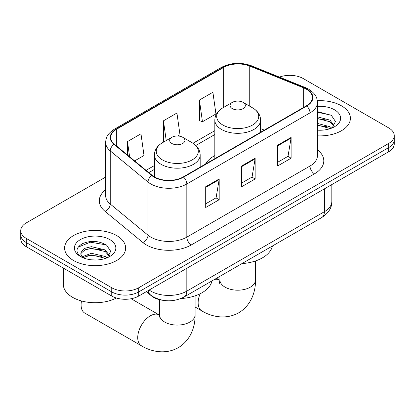 <?xml version="1.0" encoding="UTF-8"?>
<svg xmlns="http://www.w3.org/2000/svg" width="415" height="415" viewBox="0 0 415 415"><rect width="100%" height="100%" fill="white"/><g stroke="black" fill="none" stroke-linecap="round" stroke-linejoin="round"><path stroke-width="0.62" d="M214.825 155.594A33.693 19.453 0 0 0 205.57 164.024M163.489 300.382A19.074 11.013 180 0 1 151.428 295.879L146.319 291.667M105.643 177.081L26.337 222.865A19.074 11.013 0 0 0 20.75 230.652L20.75 238.957A19.074 11.013 0 0 0 26.337 246.743L111.749 296.056A19.074 11.013 0 0 0 138.719 296.056L388.663 151.755A19.074 11.013 0 0 0 394.25 143.969L394.25 139.814A19.074 11.013 0 0 1 388.663 147.6A19.074 11.013 0 0 0 394.25 139.814L394.25 135.663A19.074 11.013 0 0 0 388.663 127.877L303.251 78.565A19.074 11.013 0 0 0 279.414 77.102M20.75 230.652A19.074 11.013 0 0 0 26.337 238.438L111.749 287.751A19.074 11.013 0 0 0 138.719 287.751L138.719 291.906L388.663 147.6L138.719 291.906A19.074 11.013 0 0 1 111.749 291.906A19.074 11.013 0 0 0 138.719 291.906L138.719 296.056M26.337 238.438L26.337 242.593L111.749 291.906L26.337 242.593A19.074 11.013 0 0 1 20.75 234.807A19.074 11.013 0 0 0 26.337 242.593L26.337 246.743M341.462 105.815A30.518 17.617 0 0 0 317.319 100.715A30.518 17.617 0 0 1 341.462 105.815A30.518 17.617 0 0 1 350.4 118.27A30.518 17.617 0 0 0 341.462 105.815M116.693 235.585A30.518 17.617 0 0 0 83.436 231.762A30.518 17.617 0 0 0 64.6 248.04A30.518 17.617 0 0 0 73.538 260.501A30.518 17.617 0 0 0 106.795 264.319A30.518 17.617 0 0 0 125.631 248.04A30.518 17.617 0 0 0 116.693 235.585A30.518 17.617 0 0 0 83.436 231.762A30.518 17.617 0 0 0 64.6 248.04A30.518 17.617 0 0 0 73.538 260.501A30.518 17.617 0 0 0 106.795 264.319A30.518 17.617 0 0 0 125.631 248.04A30.518 17.617 0 0 0 116.693 235.585M306.4 89.204A20.345 11.745 180 0 1 312.355 97.509A20.345 11.745 180 0 1 306.4 105.815L183.222 176.925A20.345 11.745 180 0 1 152.175 175.358L114.405 144.218A20.345 11.745 180 0 1 110.727 137.479A20.345 11.745 180 0 1 116.688 129.174L223.69 67.396A20.345 11.745 180 0 1 249.742 66.084L303.681 87.887A20.345 11.745 180 0 1 306.4 89.204M306.758 88.997A20.854 12.04 0 0 0 303.972 87.648L250.038 65.84A20.854 12.04 0 0 0 223.332 67.189L116.325 128.966A20.854 12.04 0 0 0 113.99 144.384L151.76 175.529A20.854 12.04 0 0 0 183.586 177.132L306.758 106.022A20.854 12.04 0 0 0 306.758 88.997M205.7 186.74L205.7 207.5L219.187 199.714L219.187 178.953L205.7 186.74M205.7 203.817L216.091 197.82L219.136 179.643A5.084 2.936 -120 0 0 219.187 178.953M215.997 197.872L219.187 199.714M277.63 145.214L277.63 165.974L291.112 158.188L291.112 137.427L277.63 145.214M277.63 162.291L288.015 156.294L291.06 138.117A5.084 2.936 -120 0 0 291.112 137.427M287.922 156.346L291.112 158.188M241.665 165.974L241.665 186.74L255.152 178.953L255.152 158.188L241.665 165.974M241.665 183.056L252.05 177.06L255.095 158.878A5.084 2.936 -120 0 0 255.152 158.188M251.962 177.112L255.152 178.953M317.444 135.835A30.518 17.617 0 0 0 350.4 118.27A30.518 17.617 0 0 1 317.444 135.835M138.719 287.751L388.663 143.45A19.074 11.013 0 0 0 394.25 135.663M199.407 100.051L202.453 121.745L215.94 113.959L212.895 92.265L199.407 100.051L199.625 120.692M134.636 160.901L144.01 155.485L140.97 133.791L127.483 141.577L127.483 154.997M177.786 135.99L179.975 134.725L176.93 113.03L163.448 120.817L163.66 141.453M164.262 141.676L163.448 141.37M163.448 120.817L166.213 140.55M202.453 121.745L199.407 120.609M127.483 141.577L129.61 156.756M317.444 130.019L321.231 130.211M317.444 123.426L330.044 126.746L331.725 128.095M317.444 125.076L330.345 128.603M317.444 116.833L330.044 120.153L334.168 125.854M317.444 118.483L330.044 121.803L333.847 126.285M317.444 130.154A20.724 11.968 0 0 0 334.542 126.731A20.724 11.968 0 0 0 334.542 109.809A20.724 11.968 0 0 0 317.444 106.39M332.213 127.887L335.46 121.517L331.357 115.329L317.444 111.625M317.444 112.263L331.077 115.137M317.444 118.856L326.486 119.987M317.444 125.449L326.486 126.58M232.317 108.616A7.631 4.404 0 0 0 243.102 108.616A7.631 4.404 0 0 0 243.102 102.386L252.574 107.859A21.025 12.139 0 0 1 252.574 125.024A21.025 12.139 0 0 1 222.845 125.024A21.025 12.139 0 0 1 222.845 107.859C217.662 110.93 214.991 115.017 214.825 120.111A22.887 13.213 0 0 0 221.527 129.454A22.887 13.213 0 0 0 246.469 132.318A22.887 13.213 0 0 0 260.594 120.111C260.428 115.017 257.751 110.93 252.574 107.859L243.102 102.386A7.631 4.404 0 0 0 232.317 102.386A7.631 4.404 0 0 0 232.317 108.616M241.914 263.618A34.964 20.19 0 0 0 272.422 246.007M81.511 300.963A17.798 10.276 120 0 0 81.091 304.937A17.798 10.276 120 0 0 84.774 313.081L141.416 345.783A17.798 10.276 -60 0 1 138.688 331.523A17.798 10.276 -60 0 1 150.318 315.836A17.798 10.276 -60 0 1 159.22 314.954L159.49 315.104M171.898 143.497A7.631 4.404 0 0 0 182.683 143.497A7.631 4.404 0 0 0 182.683 137.272L192.155 142.739A21.025 12.139 0 0 1 192.155 159.905A21.025 12.139 0 0 1 162.426 159.905A21.025 12.139 0 0 1 162.426 142.739C157.249 145.815 154.572 149.898 154.406 154.992A22.887 13.213 0 0 0 161.108 164.335A22.887 13.213 0 0 0 186.05 167.198A22.887 13.213 0 0 0 200.175 154.992C200.009 149.898 197.338 145.815 192.155 142.739L182.683 137.272A7.631 4.404 0 0 0 171.898 137.272A7.631 4.404 0 0 0 171.898 143.497M180.914 298.541A34.964 20.19 0 0 0 212.003 280.888M63.329 268.1L63.329 284.379A31.789 18.353 0 0 0 72.641 297.353A31.789 18.353 0 0 0 116.376 298.022M91.668 259.842L96.462 259.982M82.144 256.797L91.399 253.269L105.275 256.517L106.956 257.86M82.995 257.689L91.399 254.919L105.576 258.369M82.289 257.44L80.8 253.959A14.369 8.295 0 0 0 83.125 257.798M80.8 253.959L81.236 251.443L84.956 248.274L91.399 246.676L105.275 249.923L109.399 255.624M80.837 254.162L81.236 253.093L84.956 249.923L91.399 248.326L105.275 251.573L109.078 256.055M107.444 257.658L110.691 251.282L106.588 245.094C98.708 240.71 90.646 240.244 82.403 243.693C75.639 247.869 75.214 252.258 81.127 256.859L81.2 256.906M109.773 239.579A20.724 11.968 0 0 0 80.458 239.579A20.724 11.968 0 0 0 80.458 256.501A20.724 11.968 0 0 0 109.773 256.501A20.724 11.968 0 0 0 109.773 239.579M78.098 247.174L90.268 242.178L106.307 244.907M85.698 249.602L90.268 248.772L101.717 249.752M85.698 256.195L90.268 255.365L101.717 256.346M151.428 295.61L151.428 295.879M149.151 290.033A25.429 14.681 0 0 0 150.858 291.128A25.429 14.681 0 0 0 186.823 291.128L324.38 211.707A25.429 14.681 0 0 0 331.829 201.327C332.016 207.635 328.654 213.035 321.744 217.527L184.187 296.948A12.715 7.34 60 0 0 186.823 291.128L186.823 268.287M324.38 188.867L324.38 211.707A12.715 7.34 60 0 1 321.744 217.527M148.119 290.63A12.715 8.502 129.5 0 0 150.334 294.764L146.474 291.579M388.663 151.755L388.663 143.45M111.749 296.056L111.749 287.751M317.444 149.825A31.789 18.353 180 0 1 314.492 173.812L191.315 244.928A6.36 3.673 60 0 1 186.823 237.141L309.995 166.026A25.429 14.681 0 0 0 317.444 155.646L317.444 102.489A25.429 14.681 180 0 1 309.995 112.875A6.36 3.673 -120 0 0 306.758 106.022M191.315 244.928A31.789 18.353 180 0 1 146.365 244.928A31.789 18.353 180 0 1 142.802 242.474L105.031 211.334A31.789 18.353 180 0 1 105.643 189.8M150.858 237.141A25.429 14.681 0 0 0 186.823 237.141L186.823 183.985A25.429 14.681 180 0 1 148.01 182.024L110.24 150.884A25.429 14.681 180 0 1 105.643 142.464L105.643 195.621A25.429 14.681 0 0 0 110.24 204.04L148.01 235.181A25.429 14.681 0 0 0 150.858 237.141M317.444 102.489C317.034 98.122 316.629 94.485 308.677 89.199L305.336 87.575A6.36 2.978 112 0 0 303.972 87.648M305.336 87.575L251.397 65.772C240.866 62.048 230.87 62.587 221.413 67.396A6.36 3.673 60 0 1 223.332 67.189M116.325 128.966A6.36 3.673 -120 0 0 114.405 129.174C106.697 134.227 105.996 138.034 105.643 142.464M113.99 144.384A6.36 4.254 129.5 0 0 110.24 150.884L110.24 204.04A6.36 4.254 -50.5 0 1 105.031 211.334M251.397 65.772A6.36 2.978 112 0 0 250.038 65.84M151.76 175.529A6.36 4.254 129.5 0 0 148.01 182.024L148.01 235.181A6.36 4.254 -50.5 0 1 142.802 242.474M183.586 177.132A6.36 3.673 60 0 1 186.823 183.985L309.995 112.875L309.995 166.026A6.36 3.673 60 0 0 314.492 173.812M116.688 129.174L116.688 146.096M303.681 87.887L303.681 107.381M249.742 66.084L249.742 106.219M264.314 130.108L260.594 128.608M223.69 67.396L223.69 107.366M214.825 130.658L193.001 143.253M154.406 165.538L146.085 170.337M241.665 166.633L255.095 158.878M277.63 145.873L291.06 138.117M205.7 187.398L219.136 179.643M255.51 260.952L255.51 279.912A17.798 10.276 180 0 1 250.297 287.18A17.798 10.276 180 0 1 225.122 287.18A17.798 10.276 180 0 1 219.909 279.912L219.431 283.326M214.503 279.445A17.798 10.276 -60 0 1 219.639 280.073L219.903 280.224M255.51 279.912C255.744 291.595 251.21 305.331 238.708 312.791C226.004 319.887 211.842 316.951 201.835 310.902A17.798 10.276 -60 0 1 200.149 293.737M195.091 295.838L195.091 314.798A17.798 10.276 180 0 1 189.878 322.066A17.798 10.276 180 0 1 164.703 322.066A17.798 10.276 180 0 1 159.49 314.798L159.012 318.206M184.187 296.948C173.958 302.089 163.723 302.089 153.493 296.948L150.334 294.764M331.829 201.327L331.829 184.566M221.413 67.396L114.405 129.174M214.825 134.527L195.849 145.478M154.406 169.408L148.85 172.614M201.835 310.902L195.091 307.007M260.594 132.255L260.594 120.111M214.825 158.686L214.825 120.111M232.317 102.386L222.845 107.859M219.639 280.073L216.526 278.273M219.909 276.323L219.909 279.912M195.091 314.798C195.325 326.481 190.796 340.212 178.289 347.677C165.585 354.768 151.423 351.832 141.416 345.783M81.091 300.844L81.091 304.937M200.175 167.141L200.175 154.992M154.406 176.899L154.406 154.992M171.898 137.272L162.426 142.739M159.22 314.954L131.14 298.743M159.49 299.671L159.49 314.798"/></g></svg>
